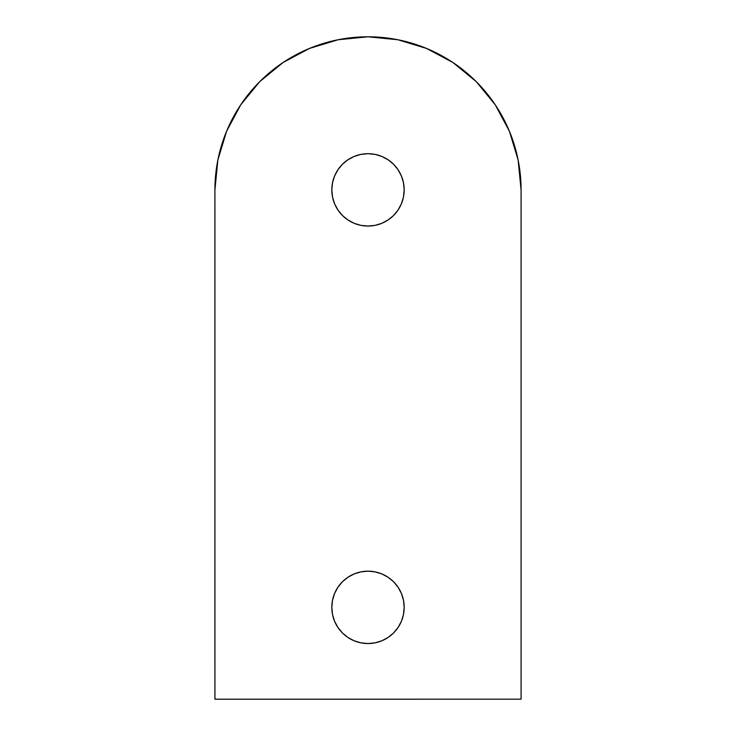 <?xml version="1.0" encoding="UTF-8"?>
<svg xmlns="http://www.w3.org/2000/svg" width="736" height="736" viewBox="0 0 736 736"><rect width="100%" height="100%" fill="white"/><g stroke="black" fill="none" stroke-linecap="round" stroke-linejoin="round"><path stroke-width="1.1" d="M393.585 632.942L398.084 627.458L401.424 621.202L403.484 614.413L404.184 607.356A36.184 36.184 0 0 1 368 643.54A36.184 36.184 0 0 1 331.816 607.356L332.516 614.413L334.576 621.202L337.916 627.458L342.415 632.942L347.898 637.44L354.154 640.78L360.944 642.841L368 643.54L375.056 642.841L381.846 640.78L388.102 637.44L393.585 632.942L398.084 627.458L401.424 621.202L403.484 614.413L404.184 607.356L403.484 600.3L401.424 593.51L398.084 587.254L393.585 581.771L388.102 577.272L381.846 573.924L375.056 571.872L368 571.173L360.944 571.872L354.154 573.924L347.898 577.272L342.415 581.771L337.916 587.254L334.576 593.51L332.516 600.3L331.816 607.356L332.516 614.413M393.585 215.464L398.084 209.981L401.424 203.725L403.484 196.935L404.184 189.879A36.184 36.184 0 0 1 368 226.053A36.184 36.184 0 0 1 331.816 189.879L332.516 196.935L334.576 203.725L337.916 209.981L342.415 215.464L347.898 219.963L354.154 223.302L360.944 225.363L368 226.053L375.056 225.363L381.846 223.302L388.102 219.963L393.585 215.464L398.084 209.981L401.424 203.725L403.484 196.935L404.184 189.879L403.484 182.813L401.424 176.033L398.084 169.777L393.585 164.294L388.102 159.795L381.846 156.446L375.056 154.385L368 153.695L360.944 154.385L354.154 156.446L347.898 159.795L342.415 164.294L337.916 169.777L334.576 176.033L332.516 182.813L331.816 189.879L332.516 196.935M226.578 131.293L217.865 160.016L214.921 189.879A153.079 153.079 0 0 1 368 36.8A153.079 153.079 0 0 1 521.079 189.879L521.079 699.182L214.921 699.182L214.921 189.879L217.865 160.016L226.578 131.293L240.718 104.834L259.762 81.632L282.955 62.597L309.424 48.456L338.137 39.744L368 36.8L397.863 39.744L426.576 48.456L453.045 62.597L476.238 81.632L495.282 104.834L509.422 131.293L518.135 160.016L521.079 189.879L518.135 160.016M309.424 48.456L338.137 39.744M476.238 81.632L495.282 104.834L509.422 131.293M334.576 203.725L337.916 209.981L342.415 215.464M360.944 225.363L368 226.053L375.056 225.363L381.846 223.302M337.916 169.777L334.576 176.033L332.516 182.813L331.816 189.879A36.184 36.184 0 0 1 368 153.695A36.184 36.184 0 0 1 404.184 189.879L403.484 182.813L401.424 176.033L398.084 169.777M375.056 154.385L368 153.695L360.944 154.385L354.154 156.446M334.576 621.202L337.916 627.458L342.415 632.942M360.944 642.841L368 643.54L375.056 642.841L381.846 640.78M337.916 587.254L334.576 593.51L332.516 600.3L331.816 607.356A36.184 36.184 0 0 1 368 571.173A36.184 36.184 0 0 1 404.184 607.356L403.484 600.3L401.424 593.51L398.084 587.254M375.056 571.872L368 571.173L360.944 571.872L354.154 573.924M214.921 189.879L214.94 699.2L521.079 699.182L521.079 189.879"/></g></svg>
